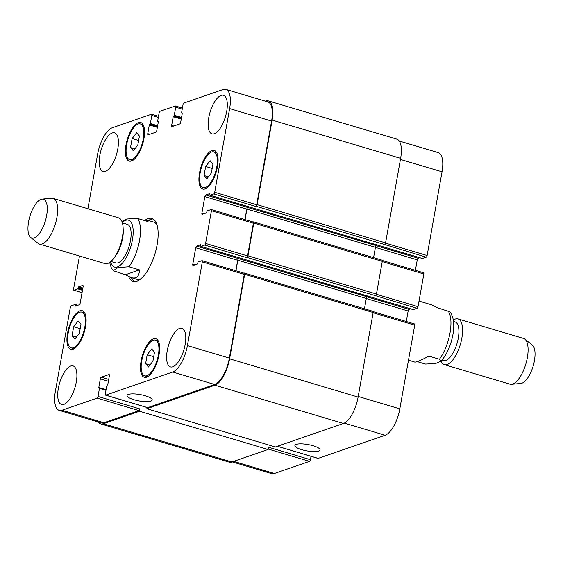 <?xml version="1.0" encoding="UTF-8"?>
<svg xmlns="http://www.w3.org/2000/svg" width="563" height="563" viewBox="0 0 563 563"><rect width="100%" height="100%" fill="white"/><g stroke="black" fill="none" stroke-linecap="round" stroke-linejoin="round"><path stroke-width="0.84" d="M408.485 360.193L414.818 362.079C416.226 362.326 420.941 360.334 428.95 356.105L439.443 359.229L441.082 361.15C446.874 354.458 450.822 345.626 452.919 334.668C453.989 328.715 454.045 323.451 453.095 318.883C451.822 314.731 450.703 312.359 449.738 311.782L437.557 307.785L431.842 304.9L419.013 301.085M441.082 361.15L435.473 363.564L425.445 364.057L417.246 361.615M453.532 321.473L455.08 321.937A20.134 8.016 106.6 0 1 458.296 338.138A20.134 8.016 106.6 0 1 443.588 360.531L442.039 360.067M453.328 320.073A23.864 9.501 106.6 0 1 458.036 318.925A23.864 9.501 106.6 0 1 461.85 338.131A23.864 9.501 106.6 0 1 444.418 364.662A23.864 9.501 106.6 0 1 441.103 361.136M458.036 318.925L523.548 338.433A23.864 9.501 106.6 0 1 524.899 339.144A23.864 9.501 106.6 0 1 527.362 357.632A23.864 9.501 106.6 0 1 511.45 384.311A23.864 9.501 106.6 0 1 509.93 384.17L444.418 364.662M524.899 339.144L532.324 345.042A20.282 8.072 106.6 0 1 534.414 360.756A20.282 8.072 106.6 0 1 520.895 383.431L511.45 384.311M125.443 274.73L113.262 270.733L117.934 267.587L128.948 266.778L139.434 269.902L125.443 274.73L131.158 277.615C136.499 279.037 139.258 276.461 139.434 269.902M145.754 220.907L148.182 220.443L148.041 221.59L137.555 218.465L127.527 218.958L121.918 221.365M148.428 220.52A32.809 13.062 106.6 0 1 153.136 218.993M134.515 281.542A32.809 13.062 106.6 0 1 131.404 277.693M144.628 220.569A32.809 13.062 106.6 0 1 151.876 218.43A32.809 13.062 106.6 0 1 155.029 253.603A32.809 13.062 106.6 0 1 133.149 281.324A32.809 13.062 106.6 0 1 128.66 276.623M148.182 220.443L153.65 222.068A29.825 11.872 106.6 0 1 157.014 224.933M141.01 278.692A29.825 11.872 106.6 0 1 136.626 279.248L131.158 277.615M110.918 261.478L115.788 262.928A20.134 8.016 -73.4 0 0 129.216 245.918A20.134 8.016 -73.4 0 0 127.28 224.334L122.403 222.885M30.676 237.473L38.101 243.371A23.864 9.501 -73.4 0 0 39.452 244.089L104.964 263.597A23.864 9.501 -73.4 0 0 114.127 257.847L115.654 255.736A20.134 8.016 -73.4 0 0 123.227 230.281L123.107 227.677A23.864 9.501 -73.4 0 0 118.582 217.853L53.07 198.352A23.864 9.501 -73.4 0 0 51.55 198.211L42.105 199.084A20.282 8.072 -73.4 0 0 28.586 221.766A20.282 8.072 -73.4 0 0 30.676 237.473A20.282 8.072 -73.4 0 0 45.357 220.949A20.282 8.072 -73.4 0 0 42.105 199.084M114.127 257.847A23.864 9.501 -73.4 0 0 123.107 227.677M39.452 244.089A23.864 9.501 -73.4 0 0 55.364 223.933A23.864 9.501 -73.4 0 0 53.07 198.352M313.162 445.769A12.773 3.216 10.1 0 1 320.051 449.978A12.773 3.216 10.1 0 1 306.912 450.9A12.773 3.216 10.1 0 1 294.899 445.495A12.773 3.216 10.1 0 1 313.162 445.769M145.331 395.796A12.773 3.216 10.1 0 1 152.221 400.004A12.773 3.216 10.1 0 1 139.082 400.926A12.773 3.216 10.1 0 1 127.062 395.522A12.773 3.216 10.1 0 1 145.331 395.796M317.835 458.289A1.492 0.591 -73.4 0 0 317.975 458.388A1.492 0.591 -73.4 0 0 318.144 458.381L385.148 435.255A23.864 9.501 -73.4 0 0 399.821 408.851L414.727 325.154A1.492 0.591 -73.4 0 0 414.488 323.95L373.17 311.649M232.188 461.878L271.633 473.624A23.864 9.501 -73.4 0 0 274.392 473.49L309.516 461.364A1.492 0.591 -73.4 0 0 310.431 459.711L311.036 456.326M422.306 258.438L426.212 257.171A1.492 0.591 -73.4 0 0 427.134 255.525L442.039 171.828A23.864 9.501 -73.4 0 0 438.225 152.622L399.237 141.017M415.388 270.353L417.26 259.867A1.492 0.591 106.6 0 1 418.175 258.213L419.695 257.692M413.193 309.601L417.099 308.327A1.492 0.591 -73.4 0 0 418.02 306.68L423.84 273.998A1.492 0.591 -73.4 0 0 423.601 272.795L382.284 260.493M406.282 321.508L408.147 311.022A1.492 0.591 106.6 0 1 409.062 309.368L410.582 308.848M79.362 333.261L74.907 339.032L72.057 335.78L73.669 326.758L78.123 320.98L80.973 324.232L79.362 333.261M73.669 326.758L80.178 328.693M72.057 335.78L76.42 337.075M137.815 145.043L133.361 150.814L130.51 147.562L132.122 138.54L136.577 132.769L139.427 136.021L137.815 145.043M132.122 138.54L138.632 140.476M130.51 147.562L134.867 148.864M211.357 172.996L206.903 178.774L204.052 175.522L205.664 166.493L210.119 160.722L212.962 163.974L211.357 172.996M205.664 166.493L212.174 168.436M204.052 175.522L208.409 176.817M152.904 361.214L148.449 366.992L145.599 363.733L147.21 354.711L151.665 348.94L154.508 352.192L152.904 361.214M147.21 354.711L153.72 356.653M145.599 363.733L149.955 365.035M131.805 159.554A18.642 7.425 -73.4 0 0 142.749 141.412A18.642 7.425 -73.4 0 0 140.293 123.923A18.642 7.425 -73.4 0 0 127.857 139.673A18.642 7.425 -73.4 0 0 129.652 159.66A18.642 7.425 -73.4 0 0 131.805 159.554M131.552 160.976A20.134 8.016 106.6 0 1 129.223 161.088A20.134 8.016 106.6 0 1 127.287 139.504A20.134 8.016 106.6 0 1 140.715 122.495A20.134 8.016 106.6 0 1 143.375 141.383A20.134 8.016 106.6 0 1 131.552 160.976M73.352 347.772A18.642 7.425 -73.4 0 0 84.295 329.629A18.642 7.425 -73.4 0 0 81.839 312.141A18.642 7.425 -73.4 0 0 69.404 327.891A18.642 7.425 -73.4 0 0 71.198 347.878A18.642 7.425 -73.4 0 0 73.352 347.772M73.099 349.194A20.134 8.016 106.6 0 1 70.769 349.306A20.134 8.016 106.6 0 1 68.834 327.722A20.134 8.016 106.6 0 1 82.261 310.713A20.134 8.016 106.6 0 1 84.922 329.601A20.134 8.016 106.6 0 1 73.099 349.194M146.894 375.725A18.642 7.425 -73.4 0 0 157.837 357.589A18.642 7.425 -73.4 0 0 155.374 340.094A18.642 7.425 -73.4 0 0 142.939 355.844A18.642 7.425 -73.4 0 0 144.733 375.831A18.642 7.425 -73.4 0 0 146.894 375.725M146.64 377.147A20.134 8.016 106.6 0 1 144.311 377.259A20.134 8.016 106.6 0 1 142.376 355.675A20.134 8.016 106.6 0 1 155.803 338.666A20.134 8.016 106.6 0 1 158.456 357.554A20.134 8.016 106.6 0 1 146.64 377.147M205.347 187.507A18.642 7.425 -73.4 0 0 216.291 169.372A18.642 7.425 -73.4 0 0 213.827 151.883A18.642 7.425 -73.4 0 0 201.392 167.626A18.642 7.425 -73.4 0 0 203.187 187.613A18.642 7.425 -73.4 0 0 205.347 187.507M205.094 188.929A20.134 8.016 106.6 0 1 202.764 189.041A20.134 8.016 106.6 0 1 200.829 167.457A20.134 8.016 106.6 0 1 214.257 150.448A20.134 8.016 106.6 0 1 216.91 169.336A20.134 8.016 106.6 0 1 205.094 188.929M79.489 256.01A1.492 0.591 -73.4 0 0 79.418 256.32L73.598 289.002A1.492 0.591 -73.4 0 0 73.837 290.205A1.492 0.591 -73.4 0 0 74.013 290.198L77.793 288.889L78.658 286.863L82.705 285.462A1.492 0.591 106.6 0 1 82.881 285.455A1.492 0.591 106.6 0 1 83.12 286.651L80.178 303.133A1.492 0.591 106.6 0 1 79.263 304.787L75.21 306.188L75.083 304.52L71.227 305.829A1.492 0.591 -73.4 0 0 70.312 307.475L55.399 391.172A23.864 9.501 -73.4 0 0 59.214 410.378A23.864 9.501 -73.4 0 0 61.972 410.244L97.103 398.118A1.492 0.591 -73.4 0 0 98.018 396.465L99.461 388.364L98.799 387.527L100.341 378.857A1.492 0.591 106.6 0 1 101.263 377.21L108.962 374.55A1.492 0.591 106.6 0 1 109.138 374.543A1.492 0.591 106.6 0 1 109.377 375.739L107.829 384.409L106.766 385.845L105.323 393.945A1.492 0.591 -73.4 0 0 105.562 395.149A1.492 0.591 -73.4 0 0 105.731 395.135L172.728 372.009A23.864 9.501 -73.4 0 0 187.402 345.605L202.314 261.908A1.492 0.591 -73.4 0 0 202.075 260.704A1.492 0.591 -73.4 0 0 201.899 260.711L198.12 262.02L197.254 264.054L193.208 265.447A1.492 0.591 106.6 0 1 193.032 265.454A1.492 0.591 106.6 0 1 192.792 264.258L195.734 247.776A1.492 0.591 106.6 0 1 196.649 246.122L200.702 244.729L200.829 246.39L204.686 245.081A1.492 0.591 -73.4 0 0 205.601 243.434L211.428 210.752A1.492 0.591 -73.4 0 0 211.188 209.549A1.492 0.591 -73.4 0 0 211.012 209.556L207.226 210.865L206.368 212.898L202.321 214.292A1.492 0.591 106.6 0 1 202.145 214.299A1.492 0.591 106.6 0 1 201.906 213.103L204.841 196.621A1.492 0.591 106.6 0 1 205.762 194.967L209.809 193.566L209.943 195.234L213.799 193.925A1.492 0.591 -73.4 0 0 214.714 192.279L229.627 108.582A23.864 9.501 -73.4 0 0 225.812 89.376A23.864 9.501 -73.4 0 0 223.054 89.51L183.939 103.015A1.492 0.591 -73.4 0 0 183.024 104.662L181.582 112.762L182.243 113.599L180.695 122.27A1.492 0.591 106.6 0 1 179.78 123.923L172.081 126.576A1.492 0.591 106.6 0 1 171.905 126.591A1.492 0.591 106.6 0 1 171.666 125.387L173.214 116.717L174.277 115.281L175.719 107.188A1.492 0.591 -73.4 0 0 175.48 105.985A1.492 0.591 -73.4 0 0 175.311 105.992L160.04 111.263A1.492 0.591 -73.4 0 0 159.118 112.917L157.675 121.017L158.337 121.854L156.796 130.525A1.492 0.591 106.6 0 1 155.874 132.171L148.175 134.831A1.492 0.591 106.6 0 1 147.999 134.838A1.492 0.591 106.6 0 1 147.759 133.642L149.308 124.972L150.37 123.536L151.813 115.436A1.492 0.591 -73.4 0 0 151.574 114.24A1.492 0.591 -73.4 0 0 151.405 114.247L112.297 127.745A23.864 9.501 -73.4 0 0 97.624 154.149L87.898 208.718M105.401 171.335A20.134 8.016 106.6 0 1 103.071 171.448A20.134 8.016 106.6 0 1 101.136 149.864A20.134 8.016 106.6 0 1 114.563 132.854A20.134 8.016 106.6 0 1 117.224 151.743A20.134 8.016 106.6 0 1 105.401 171.335M214.299 133.741A20.134 8.016 106.6 0 1 211.969 133.853A20.134 8.016 106.6 0 1 210.034 112.269A20.134 8.016 106.6 0 1 223.462 95.26A20.134 8.016 106.6 0 1 226.122 114.148A20.134 8.016 106.6 0 1 214.299 133.741M63.893 404.382A20.134 8.016 106.6 0 1 61.564 404.494A20.134 8.016 106.6 0 1 59.629 382.91A20.134 8.016 106.6 0 1 73.056 365.901A20.134 8.016 106.6 0 1 75.709 384.789A20.134 8.016 106.6 0 1 63.893 404.382M172.785 366.787A20.134 8.016 106.6 0 1 170.462 366.9A20.134 8.016 106.6 0 1 168.52 345.316A20.134 8.016 106.6 0 1 181.948 328.306A20.134 8.016 106.6 0 1 184.608 347.195A20.134 8.016 106.6 0 1 172.785 366.787M243.863 273.21A1.492 0.591 106.6 0 1 244.032 273.196A1.492 0.591 106.6 0 1 244.272 274.399L229.359 358.096A23.864 9.501 106.6 0 1 214.686 384.501L147.689 407.633A1.492 0.591 106.6 0 1 147.52 407.64A1.492 0.591 106.6 0 1 147.379 407.535M364.479 308.805L366.323 298.481A1.492 0.591 106.6 0 1 367.238 296.828L238.606 258.614A1.492 0.591 -73.4 0 0 237.692 260.268L235.82 270.754M252.97 222.047A1.492 0.591 106.6 0 1 253.146 222.04A1.492 0.591 106.6 0 1 253.385 223.244L247.565 255.926A1.492 0.591 106.6 0 1 246.643 257.572L204.686 245.081M373.593 257.65L375.437 247.326A1.492 0.591 106.6 0 1 376.351 245.672L247.72 207.458A1.492 0.591 -73.4 0 0 246.805 209.112L244.933 219.598M225.812 89.376L267.77 101.868A23.864 9.501 106.6 0 1 271.584 121.073L256.672 204.77A1.492 0.591 106.6 0 1 255.757 206.417L213.799 193.925M139.568 411.236L103.381 423.728A23.864 9.501 106.6 0 1 100.622 423.862L229.12 462.117A23.864 9.501 -73.4 0 0 231.879 461.984L268.065 449.492L139.568 411.236L139.976 408.963A1.492 0.591 106.6 0 1 139.061 410.61L103.93 422.736A23.864 9.501 106.6 0 1 101.171 422.869L59.214 410.378M265.25 101.122L265.56 101.016A23.864 9.501 106.6 0 1 268.319 100.883A23.864 9.501 106.6 0 1 272.133 120.081L257.073 204.629A1.492 0.591 106.6 0 1 256.158 206.283L255.757 206.417M247.854 207.416A1.492 0.591 -73.4 0 0 246.939 209.063L245.053 219.633M253.069 222.019L253.371 221.913A1.492 0.591 106.6 0 1 253.547 221.906A1.492 0.591 106.6 0 1 253.779 223.103L247.959 255.785A1.492 0.591 106.6 0 1 247.044 257.439L246.643 257.572M238.74 258.572A1.492 0.591 -73.4 0 0 237.825 260.219L235.939 270.789M243.955 273.175L244.258 273.069A1.492 0.591 106.6 0 1 244.433 273.062A1.492 0.591 106.6 0 1 244.673 274.258L229.613 358.814A23.864 9.501 106.6 0 1 214.932 385.212L146.873 408.71L147.091 407.513M100.622 423.862A23.864 9.501 106.6 0 1 98.201 421.983M146.873 408.71L275.37 446.973L343.43 423.475A23.864 9.501 -73.4 0 0 358.11 397.07L373.17 312.521A1.492 0.591 -73.4 0 0 372.931 311.318L244.433 273.062M417.099 308.327L375.542 295.695A1.492 0.591 -73.4 0 0 376.457 294.048L382.277 261.366A1.492 0.591 -73.4 0 0 382.045 260.162L253.547 221.906M268.065 449.492L268.474 447.219L310.431 459.711M426.212 257.171L384.656 244.539A1.492 0.591 -73.4 0 0 385.571 242.892L400.631 158.344A23.864 9.501 -73.4 0 0 396.816 139.138L268.319 100.883M448.042 310.91A29.825 11.872 106.6 0 1 450.027 332.902A29.825 11.872 106.6 0 1 439.443 359.229M110.587 261.753A24.455 9.74 -73.4 0 0 123.994 261.112A24.455 9.74 -73.4 0 0 133.157 230.337A24.455 9.74 -73.4 0 0 122.284 222.476M128.948 266.778A29.825 11.872 -73.4 0 0 137.555 218.465M214.686 384.501L172.728 372.009M229.359 358.096L187.402 345.605M244.272 274.399L202.314 261.908M194.868 264.877L192.792 264.258M237.692 260.268L195.734 247.776M238.606 258.614L196.649 246.122M247.565 255.926L205.601 243.434M253.385 223.244L211.428 210.752M203.982 213.722L201.906 213.103M246.805 209.112L204.841 196.621M247.72 207.458L205.762 194.967M256.672 204.77L214.714 192.279M271.584 121.073L229.627 108.582M173.742 126.006L171.666 125.387M182.229 109.123L175.719 107.188M149.835 134.254L147.759 133.642M158.323 117.378L151.813 115.436M82.057 292.591L74.013 290.198M103.93 422.736L61.972 410.244M139.061 410.61L97.103 398.118M139.976 408.963L98.018 396.465M108.715 379.427L101.263 377.21M108.392 381.257L100.341 378.857M147.689 407.633L105.731 395.135M358.216 396.465L399.821 408.851M344.317 423.095L385.148 435.255M373.121 312.761L414.727 325.154M366.309 298.559L408.147 311.022M367.132 296.884L409.062 309.368M376.408 294.287L418.02 306.68M382.235 261.605L423.84 273.998M375.415 247.403L417.26 259.867M376.246 245.728L418.175 258.213M385.521 243.132L427.134 255.525M400.434 159.435L442.039 171.828M233.673 461.364L274.392 473.49M268.15 449.049L309.516 461.364M277.432 446.262L318.144 458.381M106.041 389.899L99.419 387.928M105.971 390.307L99.461 388.364M231.879 461.984L103.381 423.728M77.708 305.322L75.139 304.562M77.04 305.554L75.175 304.998M75.878 305.955L75.048 305.709M82.86 288.108L78.658 286.863M82.726 288.84L78.292 287.517M82.599 289.551L78.166 288.228M82.472 290.283L77.793 288.889M157.654 125.704L150.37 123.536M157.52 126.436L150.004 124.198M157.485 126.64L149.674 124.31M157.358 127.365L149.308 124.972M158.358 121.643L157.844 121.495M181.553 117.449L174.277 115.281M181.427 118.181L173.911 115.943M181.392 118.385L173.58 116.062M181.258 119.117L173.214 116.717M400.631 158.344L272.133 120.081M385.571 242.892L257.073 204.629M384.656 244.539L256.158 206.283M422.426 258.48L210.013 195.234M375.437 247.326L246.939 209.063M382.277 261.366L253.779 223.103M376.457 294.048L247.959 255.785M375.542 295.695L247.044 257.439M413.319 309.636L200.9 246.39M366.323 298.481L237.825 260.219M373.17 312.521L244.673 274.258M358.11 397.07L229.613 358.814M343.43 423.475L214.932 385.212M106.076 389.695L98.799 387.527M109.672 262.449L111.207 267.573L113.262 270.74M129.652 159.66L132.551 160.525M140.293 123.923L143.192 124.789M71.198 347.878L74.098 348.736M81.839 312.141L84.739 313.007M144.733 375.831L147.64 376.696M155.374 340.094L158.28 340.96M203.187 187.613L206.093 188.478M213.827 151.883L216.727 152.742M202.075 260.704L244.032 273.196M211.188 209.549L253.146 222.04M175.48 105.985L182.419 108.054M151.574 114.24L158.513 116.302M73.837 290.205L82.05 292.647M105.562 395.149L147.52 407.64M277.341 446.29L317.975 458.388M106.048 389.877L99.362 387.886M77.743 305.308L75.083 304.52M158.358 121.671L157.774 121.495M422.363 258.48L209.943 195.234M413.249 309.636L200.829 246.39"/></g></svg>

